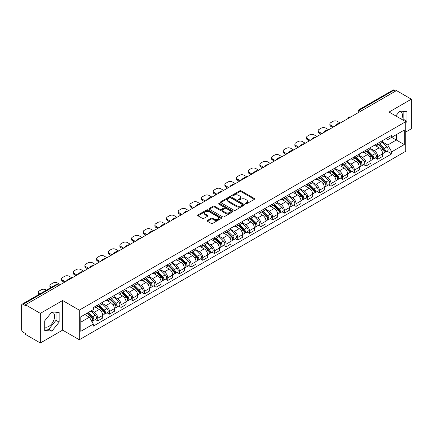 <?xml version="1.0" encoding="UTF-8"?>
<svg xmlns="http://www.w3.org/2000/svg" width="433" height="433" viewBox="0 0 433 433"><rect width="100%" height="100%" fill="white"/><g stroke="black" fill="none" stroke-linecap="round" stroke-linejoin="round"><path stroke-width="0.65" d="M245.533 203.829A0.725 0.417 0 0 0 246.561 203.829L254.355 199.326A1.039 0.601 0 0 0 254.664 198.904A1.039 0.601 0 0 0 254.355 198.482L241.149 190.856A1.039 0.601 0 0 0 239.676 190.856L231.882 195.353A0.725 0.417 0 0 0 231.666 195.651A0.725 0.417 0 0 0 231.882 195.949A0.725 0.417 0 0 0 232.911 195.949L233.917 195.364A3.323 1.916 0 0 1 238.615 195.364L239.714 196.003A3.323 1.916 0 0 1 240.688 197.356A3.323 1.916 0 0 1 239.714 198.715L238.707 199.294A0.725 0.417 0 0 0 238.491 199.591A0.725 0.417 0 0 0 238.707 199.889A0.725 0.417 0 0 0 239.736 199.889L240.743 199.304A3.323 1.916 0 0 1 245.441 199.304L246.539 199.943A3.323 1.916 0 0 1 247.514 201.296A3.323 1.916 0 0 1 246.539 202.655L245.533 203.239A0.725 0.417 0 0 0 245.322 203.532A0.725 0.417 0 0 0 245.533 203.829L245.533 203.239M399.529 111.346A8.249 4.763 -60 0 1 400.741 111.719A8.249 4.763 -60 0 1 401.672 119.319M51.7 312.166A8.249 4.763 -60 0 1 52.913 312.539A8.249 4.763 -60 0 1 54.179 319.148A8.249 4.763 -60 0 1 48.794 326.417A8.249 4.763 -60 0 1 44.718 326.85M207.461 220.429A1.039 0.601 0 0 0 207.158 220.852A1.039 0.601 0 0 0 207.461 221.279L211.169 223.417A1.039 0.601 0 0 0 212.635 223.417L221.295 218.416A1.039 0.601 0 0 0 221.599 217.994A1.039 0.601 0 0 0 221.295 217.572L208.084 209.94A1.039 0.601 0 0 0 206.617 209.94L197.957 214.941A1.039 0.601 0 0 0 197.654 215.363A1.039 0.601 0 0 0 197.957 215.791L202.433 218.373A1.039 0.601 0 0 0 203.9 218.373L207.607 216.235A1.039 0.601 0 0 0 207.91 215.813A1.039 0.601 0 0 0 207.607 215.385L205.388 214.108A2.777 1.602 0 0 1 204.571 212.971A2.777 1.602 0 0 1 206.287 211.493A2.777 1.602 0 0 1 209.312 211.84L218.01 216.857A2.777 1.602 0 0 1 218.822 217.994A2.777 1.602 0 0 1 217.112 219.471A2.777 1.602 0 0 1 214.086 219.125L212.635 218.292A1.039 0.601 0 0 0 211.169 218.292L207.461 220.429L207.461 221.279L211.169 219.152L211.169 218.292M79.299 310.142L62.623 300.513L40.345 313.378L25.466 304.789L396.471 90.589L411.35 99.179L389.067 112.044L405.743 121.668L79.299 310.142L79.299 339.753L405.743 151.285L405.743 121.668M233.993 210.238A1.039 0.601 0 0 0 235.46 210.238L244.12 205.237A1.039 0.601 0 0 0 244.423 204.814A1.039 0.601 0 0 0 244.12 204.392L230.908 196.766A1.039 0.601 0 0 0 229.441 196.766L220.781 201.767A1.039 0.601 0 0 0 220.478 202.189A1.039 0.601 0 0 0 220.781 202.612L233.993 210.238M218.541 203.986A0.725 0.417 0 0 1 219.277 204.089L219.277 203.229L232.705 210.979A1.039 0.601 0 0 1 233.008 211.407A1.039 0.601 0 0 1 232.705 211.829L224.045 216.83A1.039 0.601 0 0 1 222.578 216.83L209.366 209.199L209.366 208.354A1.039 0.601 0 0 0 209.063 208.776A1.039 0.601 0 0 0 209.366 209.199M209.366 208.354L213.074 206.216A1.039 0.601 0 0 1 214.541 206.216L219.899 209.307A1.039 0.601 0 0 0 221.366 209.307L223.829 207.889A1.039 0.601 0 0 0 224.132 207.461A1.039 0.601 0 0 0 223.829 207.039L218.248 203.819A0.725 0.417 0 0 1 218.037 203.521A0.725 0.417 0 0 1 218.486 203.137A0.725 0.417 0 0 1 219.277 203.229M40.345 313.378L40.345 342.99L25.466 334.4L25.466 333.54L23.144 332.198A2.116 1.223 -120 0 1 21.65 329.61L21.65 305.178A2.116 1.223 -120 0 1 22.088 304.21L55.96 284.654A2.116 1.223 60 0 1 57.015 284.757L23.144 304.312A2.116 1.223 -120 0 0 22.088 304.21M405.743 132.027L411.35 128.79L411.35 99.179M40.345 342.99L62.623 330.13L79.299 339.753M25.466 304.789L25.466 305.649L23.144 304.312M361.853 110.577L360.283 109.668A2.116 1.223 60 0 0 359.222 109.565L393.094 90.01A2.116 1.223 60 0 1 394.154 90.113L360.283 109.668A2.116 1.223 120 0 0 358.789 112.261L358.789 112.347M395.724 91.022L394.154 90.113M377.706 143.383A4.866 2.809 60 0 1 376.694 145.564L381.63 142.717A4.866 2.809 -120 0 0 382.637 140.536M370.702 148.622L374.264 150.679A4.866 2.809 60 0 1 377.706 156.638L382.637 153.785A4.866 2.809 -120 0 0 379.2 147.832L375.665 145.791M382.637 153.785L382.637 156.421L377.706 159.268L375.335 157.904M376.694 145.564A4.866 2.809 60 0 1 374.301 145.347M377.706 156.638L377.706 159.268M366.042 150.116A4.866 2.809 60 0 1 365.03 152.302L369.966 149.45A4.866 2.809 -120 0 0 370.973 147.269M363.671 164.637L366.042 166.001L370.973 163.154L370.973 160.519A4.866 2.809 -120 0 0 367.536 154.565L364.001 152.524M365.03 152.302A4.866 2.809 60 0 1 362.637 152.08M359.038 155.355L362.6 157.412A4.866 2.809 60 0 1 366.042 163.371L366.042 166.001M354.373 156.849A4.866 2.809 60 0 1 353.366 159.035L358.302 156.183A4.866 2.809 -120 0 0 359.309 154.002M352.007 171.371L354.378 172.735L359.309 169.888L359.309 167.257A4.866 2.809 -120 0 0 355.872 161.298L352.338 159.257M353.366 159.035A4.866 2.809 60 0 1 350.974 158.814M347.374 162.088L350.936 164.145A4.866 2.809 60 0 1 354.378 170.104L354.378 172.735M342.709 163.587A4.866 2.809 60 0 1 341.702 165.769L346.638 162.922A4.866 2.809 -120 0 0 347.645 160.735M340.343 178.104L342.709 179.473L347.645 176.621L347.645 173.99A4.866 2.809 -120 0 0 344.208 168.031L340.674 165.991M341.702 165.769A4.866 2.809 60 0 1 339.31 165.547M335.71 168.821L339.272 170.878A4.866 2.809 60 0 1 342.709 176.837L342.709 179.473M331.045 170.321A4.866 2.809 60 0 1 330.038 172.502L334.974 169.655A4.866 2.809 -120 0 0 335.981 167.468M328.679 184.837L331.045 186.206L335.981 183.354L335.981 180.723A4.866 2.809 -120 0 0 332.544 174.764L329.01 172.729M330.038 172.502A4.866 2.809 60 0 1 327.646 172.285M324.046 175.56L327.608 177.617A4.866 2.809 60 0 1 331.045 183.57L331.045 186.206M319.381 177.054A4.866 2.809 60 0 1 318.374 179.235L323.31 176.388A4.866 2.809 -120 0 0 324.317 174.207M317.016 191.575L319.381 192.939L324.317 190.092L324.317 187.457A4.866 2.809 -120 0 0 320.88 181.497L317.346 179.462M318.374 179.235A4.866 2.809 60 0 1 315.982 179.018M312.377 182.293L315.944 184.35A4.866 2.809 60 0 1 319.381 190.309L319.381 192.939M307.717 183.787A4.866 2.809 60 0 1 306.71 185.974L311.646 183.121A4.866 2.809 -120 0 0 312.653 180.94M305.352 198.309L307.717 199.673L312.653 196.826L312.653 194.19A4.866 2.809 -120 0 0 309.216 188.236L305.682 186.195M306.71 185.974A4.866 2.809 60 0 1 304.318 185.752M300.713 189.026L304.28 191.083A4.866 2.809 60 0 1 307.717 197.042L307.717 199.673M296.053 190.52A4.866 2.809 60 0 1 295.046 192.707L299.982 189.854A4.866 2.809 -120 0 0 300.989 187.673M293.688 205.042L296.053 206.406L300.989 203.559L300.989 200.928A4.866 2.809 -120 0 0 297.552 194.969L294.018 192.929M295.046 192.707A4.866 2.809 60 0 1 292.654 192.485M289.049 195.759L292.616 197.816A4.866 2.809 60 0 1 296.053 203.775L296.053 206.406M284.389 197.259A4.866 2.809 60 0 1 283.382 199.44L288.318 196.593A4.866 2.809 -120 0 0 289.325 194.406M282.024 211.775L284.389 213.144L289.325 210.292L289.325 207.661A4.866 2.809 -120 0 0 285.888 201.702L282.354 199.662M283.382 199.44A4.866 2.809 60 0 1 280.99 199.218M277.385 202.492L280.952 204.549A4.866 2.809 60 0 1 284.389 210.508L284.389 213.144M272.725 203.992A4.866 2.809 60 0 1 271.718 206.173L276.655 203.326A4.866 2.809 -120 0 0 277.661 201.139M270.36 218.508L272.725 219.877L277.661 217.025L277.661 214.395A4.866 2.809 -120 0 0 274.224 208.435L270.69 206.395M271.718 206.173A4.866 2.809 60 0 1 269.326 205.956M265.721 209.226L269.288 211.288A4.866 2.809 60 0 1 272.725 217.242L272.725 219.877M261.061 210.725A4.866 2.809 60 0 1 260.054 212.906L264.991 210.059A4.866 2.809 -120 0 0 265.997 207.878M258.696 225.247L261.061 226.611L265.997 223.764L265.997 221.128A4.866 2.809 -120 0 0 262.56 215.169L259.026 213.133M260.054 212.906A4.866 2.809 60 0 1 257.662 212.69M254.057 215.964L257.624 218.021A4.866 2.809 60 0 1 261.061 223.975L261.061 226.611M249.397 217.458A4.866 2.809 60 0 1 248.39 219.645L253.327 216.792A4.866 2.809 -120 0 0 254.333 214.611M247.032 231.98L249.397 233.344L254.333 230.497L254.333 227.861A4.866 2.809 -120 0 0 250.896 221.907L247.362 219.867M248.39 219.645A4.866 2.809 60 0 1 245.998 219.423M242.393 222.697L245.96 224.754A4.866 2.809 60 0 1 249.397 230.713L249.397 233.344M237.733 224.191A4.866 2.809 60 0 1 236.727 226.378L241.663 223.525A4.866 2.809 -120 0 0 242.669 221.344M235.368 238.713L237.733 240.077L242.669 237.23L242.669 234.594A4.866 2.809 -120 0 0 239.233 228.64L235.698 226.6M236.727 226.378A4.866 2.809 60 0 1 234.334 226.156M230.729 229.43L234.296 231.487A4.866 2.809 60 0 1 237.733 237.446L237.733 240.077M226.069 230.93A4.866 2.809 60 0 1 225.063 233.111L229.999 230.264A4.866 2.809 -120 0 0 231.006 228.077M223.704 245.446L226.069 246.815L231.006 243.963L231.006 241.333A4.866 2.809 -120 0 0 227.569 235.373L224.034 233.333M225.063 233.111A4.866 2.809 60 0 1 222.67 232.889M219.066 236.164L222.632 238.22A4.866 2.809 60 0 1 226.069 244.18L226.069 246.815M214.405 237.663A4.866 2.809 60 0 1 213.399 239.844L218.335 236.997A4.866 2.809 -120 0 0 219.342 234.81M212.04 252.179L214.405 253.549L219.342 250.696L219.342 248.066A4.866 2.809 -120 0 0 215.899 242.107L212.37 240.066M213.399 239.844A4.866 2.809 60 0 1 211.006 239.628M207.402 242.897L210.968 244.959A4.866 2.809 60 0 1 214.405 250.913L214.405 253.549M202.741 244.396A4.866 2.809 60 0 1 201.735 246.577L206.671 243.73A4.866 2.809 -120 0 0 207.678 241.549M200.376 258.918L202.741 260.282L207.678 257.435L207.678 254.799A4.866 2.809 -120 0 0 204.235 248.84L200.706 246.805M201.735 246.577A4.866 2.809 60 0 1 199.342 246.361M195.738 249.635L199.304 251.692A4.866 2.809 60 0 1 202.741 257.646L202.741 260.282M191.077 251.129A4.866 2.809 60 0 1 190.071 253.316L195.007 250.463A4.866 2.809 -120 0 0 196.014 248.282M188.712 265.651L191.077 267.015L196.014 264.168L196.014 261.532A4.866 2.809 -120 0 0 192.571 255.578L189.042 253.538M190.071 253.316A4.866 2.809 60 0 1 187.678 253.094M184.074 256.368L187.641 258.425A4.866 2.809 60 0 1 191.077 264.384L191.077 267.015M179.414 257.862A4.866 2.809 60 0 1 178.407 260.049L183.343 257.197A4.866 2.809 -120 0 0 184.35 255.015M177.048 272.384L179.414 273.748L184.35 270.901L184.35 268.265A4.866 2.809 -120 0 0 180.907 262.311L177.378 260.271M178.407 260.049A4.866 2.809 60 0 1 176.014 259.827M172.41 263.102L175.977 265.158A4.866 2.809 60 0 1 179.414 271.118L179.414 273.748M167.75 264.601A4.866 2.809 60 0 1 166.743 266.782L171.679 263.935A4.866 2.809 -120 0 0 172.686 261.749M165.384 279.117L167.75 280.487L172.686 277.634L172.686 275.004A4.866 2.809 -120 0 0 169.243 269.045L165.715 267.004M166.743 266.782A4.866 2.809 60 0 1 164.351 266.56M160.746 269.835L164.313 271.892A4.866 2.809 60 0 1 167.75 277.851L167.75 280.487M156.086 271.334A4.866 2.809 60 0 1 155.079 273.515L160.015 270.668A4.866 2.809 -120 0 0 161.022 268.482M153.72 285.85L156.086 287.22L161.022 284.367L161.022 281.737A4.866 2.809 -120 0 0 157.58 275.778L154.051 273.737M155.079 273.515A4.866 2.809 60 0 1 152.687 273.299M149.082 276.568L152.649 278.63A4.866 2.809 60 0 1 156.086 284.584L156.086 287.22M144.422 278.067A4.866 2.809 60 0 1 143.415 280.248L148.351 277.401A4.866 2.809 -120 0 0 149.358 275.22M142.056 292.589L144.422 293.953L149.358 291.106L149.358 288.47A4.866 2.809 -120 0 0 145.916 282.511L142.387 280.476M143.415 280.248A4.866 2.809 60 0 1 141.023 280.032M137.418 283.306L140.985 285.363A4.866 2.809 60 0 1 144.422 291.317L144.422 293.953M132.758 284.8A4.866 2.809 60 0 1 131.751 286.982L136.687 284.135A4.866 2.809 -120 0 0 137.694 281.953M130.393 299.322L132.758 300.686L137.694 297.839L137.694 295.203A4.866 2.809 -120 0 0 134.252 289.249L130.723 287.209M131.751 286.982A4.866 2.809 60 0 1 129.353 286.765M125.754 290.04L129.321 292.096A4.866 2.809 60 0 1 132.758 298.056L132.758 300.686M121.094 291.533A4.866 2.809 60 0 1 120.087 293.72L125.023 290.868A4.866 2.809 -120 0 0 126.03 288.687M118.729 306.055L121.094 307.419L126.03 304.572L126.03 301.936A4.866 2.809 -120 0 0 122.588 295.983L119.059 293.942M120.087 293.72A4.866 2.809 60 0 1 117.689 293.498M114.09 296.773L117.657 298.83A4.866 2.809 60 0 1 121.094 304.789L121.094 307.419M109.43 298.267A4.866 2.809 60 0 1 108.423 300.453L113.359 297.601A4.866 2.809 -120 0 0 114.366 295.42M107.065 312.788L109.43 314.158L114.366 311.305L114.366 308.675A4.866 2.809 -120 0 0 110.924 302.716L107.395 300.675M108.423 300.453A4.866 2.809 60 0 1 106.025 300.231M102.426 303.506L105.993 305.563A4.866 2.809 60 0 1 109.43 311.522L109.43 314.158M97.766 305.005A4.866 2.809 60 0 1 96.759 307.186L101.695 304.339A4.866 2.809 -120 0 0 102.702 302.153M95.401 319.522L97.766 320.891L102.702 318.038L102.702 315.408A4.866 2.809 -120 0 0 99.26 309.449L95.731 307.408M96.759 307.186A4.866 2.809 60 0 1 94.362 306.97M91.487 310.656L94.324 312.301A4.866 2.809 60 0 1 97.766 318.255L97.766 320.891M385.965 138.614L387.724 139.626L404.249 130.089L396.319 134.663L396.319 140.016L387.724 144.979L382.366 141.889M80.792 322.184L89.393 317.221L93.355 324.084L80.792 331.337L80.792 316.832L93.355 309.579L93.355 307.549L391.686 135.312L391.686 137.337L404.249 144.59L391.686 151.842L387.724 144.979M404.249 130.089L404.249 144.59M93.355 324.084L93.355 326.114L391.686 153.872L391.686 151.842M405.743 122.858L406.977 121.321L406.977 111.703L399.762 111.054L395.832 115.947M62.623 300.513L62.623 330.13M44.718 330.471L51.933 331.115L59.148 322.136L59.148 312.518L51.933 311.874L44.718 320.848L44.718 330.471M89.393 317.221L84.754 314.542M386.999 151.171L391.686 153.872M403.253 120.233L403.837 119.508L403.837 111.422M403.837 119.508L406.977 121.321M44.718 328.939L48.794 329.302L56.009 320.323L56.009 312.236M48.794 329.302L51.933 331.115M56.009 320.323L59.148 322.136M245.82 203.932L246.539 203.515A3.323 1.916 0 0 0 247.514 202.162L247.514 201.296M240.688 197.356L240.688 198.222A3.323 1.916 0 0 1 239.714 199.575L238.994 199.992M254.344 199.337L241.149 191.716A1.039 0.601 0 0 0 239.676 191.716L232.169 196.052M244.104 205.247L230.908 197.627A1.039 0.601 0 0 0 229.441 197.627L220.792 202.622M242.285 205.112A0.725 0.417 0 0 0 242.496 204.814A0.725 0.417 0 0 0 242.285 204.517L230.686 197.821A0.725 0.417 0 0 0 229.663 197.821L228.597 198.438A3.323 1.916 0 0 0 227.623 199.792A3.323 1.916 0 0 0 228.597 201.15L236.521 205.724A3.323 1.916 0 0 0 241.219 205.724L242.285 205.112L242.285 205.973A0.725 0.417 0 0 0 242.496 205.68L242.496 204.814M227.623 199.792L227.623 200.658A3.323 1.916 0 0 0 228.597 202.016L228.597 201.15M242.285 205.973L241.219 206.59A3.323 1.916 0 0 1 236.521 206.59L228.597 202.016M209.383 209.209L213.074 207.077L213.074 206.216M224.132 207.461L224.132 208.327A1.039 0.601 0 0 1 223.829 208.749L221.366 210.173A1.039 0.601 0 0 1 219.899 210.173L214.541 207.077A1.039 0.601 0 0 0 213.074 207.077M219.277 204.089L232.694 211.834M225.458 212.516A2.777 1.602 0 0 0 228.483 212.863A2.777 1.602 0 0 0 230.199 211.385A2.777 1.602 0 0 0 229.387 210.249L226.324 208.479A1.039 0.601 0 0 0 224.851 208.479L222.394 209.902A1.039 0.601 0 0 0 222.091 210.324A1.039 0.601 0 0 0 222.394 210.747L225.458 212.516L225.458 213.382A2.777 1.602 0 0 0 228.483 213.729A2.777 1.602 0 0 0 230.199 212.246L230.199 211.385M222.091 210.324L222.091 211.185A1.039 0.601 0 0 0 222.394 211.613L222.394 210.747M225.458 213.382L222.394 211.613M218.822 217.994L218.822 218.854A2.777 1.602 0 0 1 217.112 220.337A2.777 1.602 0 0 1 214.086 219.991L212.635 219.152A1.039 0.601 0 0 0 211.169 219.152M204.571 212.971L204.571 213.837A2.777 1.602 0 0 0 205.388 214.968L205.388 214.108M207.607 215.385L207.607 216.235L205.388 214.968M221.295 217.572L221.295 218.416L208.084 210.806A1.039 0.601 0 0 0 206.617 210.806L197.968 215.796L197.957 214.941M378.334 144.622L382.929 149.158A2.641 1.526 60 0 1 383.622 153.12L382.637 153.688M335.196 125.965L334.942 125.819A6.609 3.816 -0 0 1 336.847 124.347M379.248 145.526L381.197 146.652M340.278 123.032L337.442 121.386A3.172 1.829 -0 0 0 332.955 121.386L330.785 122.642A3.172 1.829 -0 0 0 329.854 123.935A3.172 1.829 -0 0 0 330.785 125.229L333.627 126.869M378.843 144.33L383.871 149.293A1.267 0.731 60 0 1 384.206 151.193A1.267 0.731 60 0 1 384.093 151.241M379.6 143.886L384.195 148.422A2.641 1.526 60 0 1 384.894 152.384A2.641 1.526 60 0 1 384.098 152.47M382.171 142.213L386.891 146.868A2.641 1.526 60 0 1 387.589 150.83L384.894 152.384M332.652 127.432L330.785 126.355A3.172 1.829 180 0 1 329.854 125.056L329.854 123.935M366.67 151.355L371.26 155.891A2.641 1.526 60 0 1 371.958 159.853L370.973 160.421M323.532 132.698L323.278 132.552A6.609 3.816 -0 0 1 325.183 131.085M367.585 152.259L369.533 153.385M328.615 129.765L325.778 128.125A3.172 1.829 -0 0 0 321.291 128.125L319.121 129.375A3.172 1.829 -0 0 0 318.19 130.669A3.172 1.829 -0 0 0 319.121 131.968L321.963 133.608M367.179 151.063L372.207 156.026A1.267 0.731 60 0 1 372.542 157.926A1.267 0.731 60 0 1 372.429 157.975M367.936 150.624L372.532 155.155A2.641 1.526 60 0 1 373.23 159.117A2.641 1.526 60 0 1 372.434 159.203M370.507 148.952L375.227 153.601A2.641 1.526 60 0 1 375.92 157.563L373.23 159.117M320.988 134.165L319.121 133.088A3.172 1.829 180 0 1 318.19 131.794L318.19 130.669M355 158.088L359.596 162.624A2.641 1.526 60 0 1 360.294 166.586L359.309 167.154M311.868 139.431L311.614 139.285A6.609 3.816 -0 0 1 313.519 137.818M355.921 158.992L357.869 160.118M316.951 136.498L314.114 134.858A3.172 1.829 -0 0 0 309.627 134.858L307.457 136.108A3.172 1.829 -0 0 0 306.526 137.402A3.172 1.829 -0 0 0 307.457 138.701L310.299 140.341M355.515 157.796L360.543 162.759A1.267 0.731 60 0 1 360.878 164.664A1.267 0.731 60 0 1 360.765 164.708M356.272 157.358L360.868 161.888A2.641 1.526 60 0 1 361.566 165.855A2.641 1.526 60 0 1 360.77 165.936M358.843 155.685L363.563 160.334A2.641 1.526 60 0 1 364.256 164.296L361.566 165.855M309.324 140.898L307.457 139.821A3.172 1.829 180 0 1 306.526 138.528L306.526 137.402M343.337 164.827L347.932 169.357A2.641 1.526 60 0 1 348.63 173.319L347.645 173.893M300.204 146.165L299.95 146.018A6.609 3.816 -0 0 1 301.855 144.552M344.257 165.731L346.205 166.851M305.287 143.231L302.45 141.591A3.172 1.829 -0 0 0 297.964 141.591L295.793 142.841A3.172 1.829 -0 0 0 294.862 144.14A3.172 1.829 -0 0 0 295.793 145.434L298.635 147.074M343.851 164.529L348.879 169.492A1.267 0.731 60 0 1 349.215 171.398A1.267 0.731 60 0 1 349.101 171.441M344.608 164.091L349.204 168.626A2.641 1.526 60 0 1 349.902 172.588A2.641 1.526 60 0 1 349.106 172.675M347.179 162.418L351.899 167.068A2.641 1.526 60 0 1 352.592 171.035L349.902 172.588M297.66 147.637L295.793 146.554A3.172 1.829 180 0 1 294.862 145.261L294.862 144.14M331.673 171.56L336.268 176.09A2.641 1.526 60 0 1 336.966 180.058L335.981 180.626M288.54 152.903L288.286 152.752A6.609 3.816 -0 0 1 290.186 151.285M332.593 172.464L334.541 173.59M293.623 149.964L290.781 148.324A3.172 1.829 -0 0 0 286.3 148.324L284.129 149.58A3.172 1.829 -0 0 0 283.198 150.873A3.172 1.829 -0 0 0 284.129 152.167L286.971 153.807M332.187 171.262L337.215 176.231A1.267 0.731 60 0 1 337.551 178.131A1.267 0.731 60 0 1 337.437 178.179M332.945 170.824L337.54 175.36A2.641 1.526 60 0 1 338.238 179.322A2.641 1.526 60 0 1 337.442 179.408M335.515 169.151L340.235 173.806A2.641 1.526 60 0 1 340.928 177.768L338.238 179.322M285.996 154.37L284.129 153.287A3.172 1.829 180 0 1 283.198 151.994L283.198 150.873M320.009 178.293L324.604 182.829A2.641 1.526 60 0 1 325.302 186.791L324.317 187.359M276.876 159.636L276.622 159.49A6.609 3.816 -0 0 1 278.522 158.018M320.929 179.197L322.877 180.323M281.959 156.697L279.117 155.057A3.172 1.829 -0 0 0 274.636 155.057L272.465 156.313A3.172 1.829 -0 0 0 271.534 157.607A3.172 1.829 -0 0 0 272.465 158.9L275.307 160.54M320.523 178.001L325.551 182.964A1.267 0.731 60 0 1 325.887 184.864A1.267 0.731 60 0 1 325.773 184.913M321.281 177.557L325.876 182.093A2.641 1.526 60 0 1 326.574 186.055A2.641 1.526 60 0 1 325.778 186.141M323.852 175.885L328.571 180.539A2.641 1.526 60 0 1 329.264 184.501L326.574 186.055M274.333 161.103L272.465 160.026A3.172 1.829 180 0 1 271.534 158.727L271.534 157.607M308.345 185.026L312.94 189.562A2.641 1.526 60 0 1 313.638 193.524L312.653 194.092M265.212 166.369L264.958 166.223A6.609 3.816 -0 0 1 266.858 164.756M309.265 185.93L311.213 187.056M270.295 163.436L267.453 161.796A3.172 1.829 -0 0 0 262.972 161.796L260.801 163.046A3.172 1.829 -0 0 0 259.87 164.34A3.172 1.829 -0 0 0 260.801 165.633L263.643 167.279M308.859 184.734L313.887 189.697A1.267 0.731 60 0 1 314.223 191.597A1.267 0.731 60 0 1 314.109 191.646M309.617 184.296L314.212 188.826A2.641 1.526 60 0 1 314.91 192.788A2.641 1.526 60 0 1 314.114 192.874M312.188 182.623L316.907 187.273A2.641 1.526 60 0 1 317.6 191.234L314.91 192.788M262.669 167.836L260.801 166.759A3.172 1.829 180 0 1 259.87 165.466L259.87 164.34M296.681 191.759L301.276 196.295A2.641 1.526 60 0 1 301.974 200.257L300.989 200.825M253.549 173.103L253.294 172.956A6.609 3.816 -0 0 1 255.194 171.49M297.601 192.663L299.549 193.789M258.631 170.169L255.789 168.529A3.172 1.829 -0 0 0 251.308 168.529L249.137 169.779A3.172 1.829 -0 0 0 248.206 171.073A3.172 1.829 -0 0 0 249.137 172.372L251.979 174.012M297.195 191.467L302.223 196.43A1.267 0.731 60 0 1 302.559 198.336A1.267 0.731 60 0 1 302.445 198.379M297.953 191.029L302.548 195.559A2.641 1.526 60 0 1 303.246 199.526A2.641 1.526 60 0 1 302.45 199.608M300.524 189.356L305.238 194.006A2.641 1.526 60 0 1 305.936 197.968L303.246 199.526M251.005 174.569L249.137 173.492A3.172 1.829 180 0 1 248.206 172.199L248.206 171.073M285.017 198.498L289.612 203.028A2.641 1.526 60 0 1 290.31 206.99L289.325 207.564M241.885 179.836L241.63 179.69A6.609 3.816 -0 0 1 243.53 178.223M285.937 199.402L287.885 200.522M246.967 176.902L244.125 175.262A3.172 1.829 -0 0 0 239.644 175.262L237.473 176.512A3.172 1.829 -0 0 0 236.542 177.811A3.172 1.829 -0 0 0 237.473 179.105L240.315 180.745M285.531 198.2L290.559 203.164A1.267 0.731 60 0 1 290.895 205.069A1.267 0.731 60 0 1 290.781 205.112M286.289 197.762L290.884 202.298A2.641 1.526 60 0 1 291.582 206.26A2.641 1.526 60 0 1 290.781 206.341M288.86 196.089L293.574 200.739A2.641 1.526 60 0 1 294.272 204.706L291.582 206.26M239.341 181.308L237.473 180.225A3.172 1.829 180 0 1 236.542 178.932L236.542 177.811M273.353 205.231L277.948 209.761A2.641 1.526 60 0 1 278.646 213.729L277.661 214.297M230.221 186.574L229.966 186.423A6.609 3.816 -0 0 1 231.866 184.956M274.273 206.135L276.222 207.261M235.303 183.635L232.461 181.995A3.172 1.829 -0 0 0 227.975 181.995L225.809 183.251A3.172 1.829 -0 0 0 224.879 184.545A3.172 1.829 -0 0 0 225.809 185.838L228.651 187.478M273.862 204.933L278.895 209.902A1.267 0.731 60 0 1 279.231 211.802A1.267 0.731 60 0 1 279.117 211.851M274.625 204.495L279.22 209.031A2.641 1.526 60 0 1 279.918 212.993A2.641 1.526 60 0 1 279.117 213.079M277.196 202.823L281.91 207.477A2.641 1.526 60 0 1 282.608 211.439L279.918 212.993M227.677 188.041L225.809 186.959A3.172 1.829 180 0 1 224.879 185.665L224.879 184.545M261.689 211.964L266.284 216.495A2.641 1.526 60 0 1 266.982 220.462L265.997 221.03M218.557 193.307L218.302 193.161A6.609 3.816 -0 0 1 220.202 191.689M262.609 212.868L264.552 213.994M223.639 190.368L220.798 188.728A3.172 1.829 -0 0 0 216.311 188.728L214.146 189.984A3.172 1.829 -0 0 0 213.215 191.278A3.172 1.829 -0 0 0 214.146 192.571L216.987 194.211M262.198 211.672L267.231 216.635A1.267 0.731 60 0 1 267.567 218.535A1.267 0.731 60 0 1 267.453 218.584M262.961 211.228L267.556 215.764A2.641 1.526 60 0 1 268.254 219.726A2.641 1.526 60 0 1 267.453 219.812M265.532 209.556L270.246 214.211A2.641 1.526 60 0 1 270.944 218.172L268.254 219.726M216.013 194.774L214.146 193.697A3.172 1.829 180 0 1 213.215 192.398L213.215 191.278M250.025 218.697L254.62 223.233A2.641 1.526 60 0 1 255.318 227.195L254.333 227.763M206.893 200.041L206.638 199.894A6.609 3.816 -0 0 1 208.538 198.428M250.945 219.601L252.888 220.727M211.975 197.107L209.134 195.467A3.172 1.829 -0 0 0 204.647 195.467L202.482 196.717A3.172 1.829 -0 0 0 201.551 198.011A3.172 1.829 -0 0 0 202.482 199.304L205.323 200.944M250.534 218.405L255.567 223.368A1.267 0.731 60 0 1 255.903 225.268A1.267 0.731 60 0 1 255.789 225.317M251.297 217.967L255.892 222.497A2.641 1.526 60 0 1 256.59 226.459A2.641 1.526 60 0 1 255.789 226.546M253.868 216.294L258.582 220.944A2.641 1.526 60 0 1 259.28 224.906L256.59 226.459M204.349 201.507L202.482 200.43A3.172 1.829 180 0 1 201.551 199.137L201.551 198.011M238.361 225.431L242.956 229.966A2.641 1.526 60 0 1 243.655 233.928L242.669 234.497M195.229 206.774L194.974 206.628A6.609 3.816 -0 0 1 196.874 205.161M239.281 226.335L241.224 227.46M200.311 203.84L197.47 202.2A3.172 1.829 -0 0 0 192.983 202.2L190.818 203.45A3.172 1.829 -0 0 0 189.887 204.744A3.172 1.829 -0 0 0 190.818 206.043L193.659 207.683M238.87 225.138L243.903 230.102A1.267 0.731 60 0 1 244.239 232.007A1.267 0.731 60 0 1 244.125 232.05M239.633 224.7L244.228 229.23A2.641 1.526 60 0 1 244.926 233.198A2.641 1.526 60 0 1 244.125 233.279M242.204 223.027L246.918 227.677A2.641 1.526 60 0 1 247.616 231.639L244.926 233.198M192.685 208.241L190.818 207.163A3.172 1.829 180 0 1 189.887 205.87L189.887 204.744M226.697 232.169L231.292 236.699A2.641 1.526 60 0 1 231.991 240.661L231.006 241.235M183.565 213.507L183.311 213.361A6.609 3.816 -0 0 1 185.21 211.894M227.617 233.073L229.56 234.193M188.647 210.573L185.806 208.933A3.172 1.829 -0 0 0 181.319 208.933L179.154 210.184A3.172 1.829 -0 0 0 178.223 211.483A3.172 1.829 -0 0 0 179.154 212.776L181.995 214.416M227.206 231.871L232.24 236.835A1.267 0.731 60 0 1 232.575 238.74A1.267 0.731 60 0 1 232.456 238.783M227.969 231.433L232.564 235.963A2.641 1.526 60 0 1 233.263 239.931A2.641 1.526 60 0 1 232.461 240.012M230.54 229.761L235.254 234.41A2.641 1.526 60 0 1 235.953 238.377L233.263 239.931M181.021 214.979L179.154 213.897A3.172 1.829 180 0 1 178.223 212.603L178.223 211.483M215.033 238.902L219.628 243.433A2.641 1.526 60 0 1 220.327 247.4L219.342 247.968M171.901 220.245L171.647 220.094A6.609 3.816 -0 0 1 173.546 218.627M215.948 239.806L217.896 240.932M176.983 217.306L174.142 215.666A3.172 1.829 -0 0 0 169.655 215.666L167.49 216.917A3.172 1.829 -0 0 0 166.559 218.216A3.172 1.829 -0 0 0 167.49 219.509L170.331 221.149M215.542 238.605L220.576 243.573A1.267 0.731 60 0 1 220.911 245.473A1.267 0.731 60 0 1 220.792 245.516M216.305 238.166L220.9 242.702A2.641 1.526 60 0 1 221.599 246.664A2.641 1.526 60 0 1 220.798 246.75M218.876 236.494L223.59 241.149A2.641 1.526 60 0 1 224.289 245.11L221.599 246.664M169.357 221.712L167.49 220.63A3.172 1.829 180 0 1 166.559 219.336L166.559 218.216M203.369 245.635L207.964 250.166A2.641 1.526 60 0 1 208.663 254.133L207.678 254.701M160.237 226.979L159.983 226.832A6.609 3.816 -0 0 1 161.882 225.36M204.284 246.539L206.232 247.665M165.319 224.04L162.478 222.4A3.172 1.829 -0 0 0 157.991 222.4L155.826 223.655A3.172 1.829 -0 0 0 154.895 224.949A3.172 1.829 -0 0 0 155.826 226.243L158.667 227.882M203.878 245.343L208.912 250.306A1.267 0.731 60 0 1 209.247 252.206A1.267 0.731 60 0 1 209.128 252.255M204.641 244.899L209.236 249.435A2.641 1.526 60 0 1 209.935 253.397A2.641 1.526 60 0 1 209.134 253.484M207.212 243.227L211.926 247.882A2.641 1.526 60 0 1 212.625 251.844L209.935 253.397M157.693 228.445L155.826 227.368A3.172 1.829 180 0 1 154.895 226.069L154.895 224.949M191.705 252.369L196.301 256.904A2.641 1.526 60 0 1 196.999 260.866L196.014 261.435M148.573 233.712L148.319 233.566A6.609 3.816 -0 0 1 150.219 232.099M192.62 253.273L194.569 254.398M153.655 230.778L150.814 229.138A3.172 1.829 -0 0 0 146.327 229.138L144.162 230.388A3.172 1.829 -0 0 0 143.231 231.682A3.172 1.829 -0 0 0 144.162 232.976L147.004 234.616M192.214 252.076L197.248 257.04A1.267 0.731 60 0 1 197.583 258.939A1.267 0.731 60 0 1 197.464 258.988M192.977 251.638L197.572 256.168A2.641 1.526 60 0 1 198.271 260.13A2.641 1.526 60 0 1 197.47 260.217M195.548 249.96L200.263 254.615A2.641 1.526 60 0 1 200.961 258.577L198.271 260.13M146.029 235.179L144.162 234.101A3.172 1.829 180 0 1 143.231 232.808L143.231 231.682M180.041 259.102L184.637 263.637A2.641 1.526 60 0 1 185.335 267.599L184.35 268.168M136.909 240.445L136.655 240.299A6.609 3.816 -0 0 1 138.555 238.832M180.956 260.006L182.905 261.131M141.992 237.511L139.15 235.871A3.172 1.829 -0 0 0 134.663 235.871L132.498 237.122A3.172 1.829 -0 0 0 131.567 238.415A3.172 1.829 -0 0 0 132.498 239.714L135.34 241.354M180.55 258.81L185.584 263.773A1.267 0.731 60 0 1 185.919 265.678A1.267 0.731 60 0 1 185.8 265.721M181.313 258.371L185.909 262.901A2.641 1.526 60 0 1 186.607 266.869A2.641 1.526 60 0 1 185.806 266.95M183.884 256.699L188.599 261.348A2.641 1.526 60 0 1 189.297 265.31L186.607 266.869M134.365 241.912L132.498 240.835A3.172 1.829 180 0 1 131.567 239.541L131.567 238.415M168.377 265.84L172.973 270.371A2.641 1.526 60 0 1 173.671 274.333L172.686 274.906M125.245 247.178L124.991 247.032A6.609 3.816 -0 0 1 126.891 245.565M169.292 266.744L171.241 267.865M130.328 244.244L127.486 242.604A3.172 1.829 -0 0 0 122.999 242.604L120.834 243.855A3.172 1.829 -0 0 0 119.903 245.154A3.172 1.829 -0 0 0 120.834 246.447L123.676 248.087M168.886 265.543L173.92 270.506A1.267 0.731 60 0 1 174.255 272.411A1.267 0.731 60 0 1 174.136 272.454M169.649 265.104L174.245 269.635A2.641 1.526 60 0 1 174.943 273.602A2.641 1.526 60 0 1 174.142 273.683M172.22 263.432L176.935 268.081A2.641 1.526 60 0 1 177.633 272.048L174.943 273.602M122.701 248.65L120.834 247.568A3.172 1.829 180 0 1 119.903 246.274L119.903 245.154M156.714 272.574L161.309 277.104A2.641 1.526 60 0 1 162.007 281.066L161.022 281.639M113.581 253.917L113.322 253.765A6.609 3.816 -0 0 1 115.227 252.298M157.628 273.477L159.577 274.603M118.664 250.978L115.822 249.338A3.172 1.829 -0 0 0 111.335 249.338L109.17 250.588A3.172 1.829 -0 0 0 108.239 251.887A3.172 1.829 -0 0 0 109.17 253.181L112.006 254.821M157.222 272.276L162.256 277.239A1.267 0.731 60 0 1 162.591 279.144A1.267 0.731 60 0 1 162.472 279.188M157.985 271.837L162.581 276.373A2.641 1.526 60 0 1 163.279 280.335A2.641 1.526 60 0 1 162.478 280.422M160.556 270.165L165.271 274.82A2.641 1.526 60 0 1 165.969 278.782L163.279 280.335M111.037 255.383L109.17 254.301A3.172 1.829 180 0 1 108.239 253.007L108.239 251.887M145.05 279.307L149.645 283.837A2.641 1.526 60 0 1 150.343 287.804L149.358 288.373M101.917 260.65L101.658 260.504A6.609 3.816 -0 0 1 103.563 259.031M145.964 280.211L147.913 281.336M107 257.711L104.158 256.071A3.172 1.829 -0 0 0 99.671 256.071L97.506 257.326A3.172 1.829 -0 0 0 96.575 258.62A3.172 1.829 -0 0 0 97.506 259.914L100.342 261.554M145.558 279.014L150.592 283.978A1.267 0.731 60 0 1 150.928 285.877A1.267 0.731 60 0 1 150.808 285.926M146.322 278.571L150.917 283.106A2.641 1.526 60 0 1 151.615 287.068A2.641 1.526 60 0 1 150.814 287.155M148.892 276.898L153.607 281.553A2.641 1.526 60 0 1 154.305 285.515L151.615 287.068M99.373 262.117L97.506 261.039A3.172 1.829 180 0 1 96.575 259.74L96.575 258.62M133.386 286.04L137.981 290.575A2.641 1.526 60 0 1 138.679 294.537L137.694 295.106M90.253 267.383L89.994 267.237A6.609 3.816 -0 0 1 91.899 265.77M134.3 286.944L136.249 288.069M95.336 264.449L92.494 262.809A3.172 1.829 -0 0 0 88.007 262.809L85.842 264.06A3.172 1.829 -0 0 0 84.911 265.353A3.172 1.829 -0 0 0 85.842 266.647L88.678 268.287M133.894 285.748L138.928 290.711A1.267 0.731 60 0 1 139.264 292.611A1.267 0.731 60 0 1 139.145 292.659M134.658 285.304L139.253 289.839A2.641 1.526 60 0 1 139.951 293.801A2.641 1.526 60 0 1 139.15 293.888M137.229 283.631L141.943 288.286A2.641 1.526 60 0 1 142.641 292.248L139.951 293.801M87.71 268.85L85.842 267.773A3.172 1.829 180 0 1 84.911 266.474L84.911 265.353M121.722 292.773L126.317 297.309A2.641 1.526 60 0 1 127.015 301.271L126.03 301.839M78.59 274.116L78.33 273.97A6.609 3.816 -0 0 1 80.235 272.503M122.636 293.677L124.585 294.803M83.672 271.182L80.83 269.543A3.172 1.829 -0 0 0 76.343 269.543L74.178 270.793A3.172 1.829 -0 0 0 73.247 272.086A3.172 1.829 -0 0 0 74.178 273.385L77.014 275.025M122.23 292.481L127.264 297.444A1.267 0.731 60 0 1 127.6 299.349A1.267 0.731 60 0 1 127.481 299.392M122.994 292.042L127.589 296.573A2.641 1.526 60 0 1 128.287 300.534A2.641 1.526 60 0 1 127.486 300.621M125.565 290.37L130.279 295.019A2.641 1.526 60 0 1 130.977 298.981L128.287 300.534M76.046 275.583L74.178 274.506A3.172 1.829 180 0 1 73.247 273.212L73.247 272.086M110.058 299.506L114.653 304.042A2.641 1.526 60 0 1 115.351 308.004L114.366 308.572M66.92 280.849L66.666 280.703A6.609 3.816 -0 0 1 68.571 279.236M110.972 300.415L112.921 301.536M72.008 277.916L69.166 276.276A3.172 1.829 -0 0 0 64.679 276.276L62.514 277.526A3.172 1.829 -0 0 0 61.583 278.82A3.172 1.829 -0 0 0 62.514 280.119L65.351 281.759M110.567 299.214L115.6 304.177A1.267 0.731 60 0 1 115.936 306.082A1.267 0.731 60 0 1 115.817 306.126M111.33 298.775L115.925 303.306A2.641 1.526 60 0 1 116.623 307.273A2.641 1.526 60 0 1 115.822 307.354M113.901 297.103L118.615 301.752A2.641 1.526 60 0 1 119.313 305.72L116.623 307.273M64.382 282.316L62.514 281.239A3.172 1.829 180 0 1 61.583 279.945L61.583 278.82M98.394 306.245L102.989 310.775A2.641 1.526 60 0 1 103.687 314.737L102.697 315.311M99.309 307.149L101.257 308.269M60.344 284.649L57.502 283.009A3.172 1.829 -0 0 0 53.015 283.009L50.845 284.259A3.172 1.829 -0 0 0 49.919 285.558A3.172 1.829 -0 0 0 50.845 286.852L51.5 287.225M98.903 305.947L103.936 310.91A1.267 0.731 60 0 1 104.272 312.815A1.267 0.731 60 0 1 104.153 312.859M99.666 305.509L104.261 310.044A2.641 1.526 60 0 1 104.959 314.006A2.641 1.526 60 0 1 104.158 314.093M102.237 303.836L106.951 308.485A2.641 1.526 60 0 1 107.649 312.453L104.959 314.006M50.547 287.777A3.172 1.829 180 0 1 49.919 286.678L49.919 285.558M87.001 313.248L91.325 317.508A2.641 1.526 60 0 1 92.023 321.475L91.893 321.551M87.645 313.882L89.593 315.007M46.488 290.121L45.838 289.742A3.172 1.829 -0 0 0 41.352 289.742L39.181 290.998A3.172 1.829 -0 0 0 38.256 292.291A3.172 1.829 -0 0 0 39.181 293.585L39.836 293.964M87.509 312.951L92.272 317.649A1.267 0.731 60 0 1 92.608 319.549A1.267 0.731 60 0 1 92.489 319.597M88.272 312.512L92.597 316.777A2.641 1.526 60 0 1 93.295 320.739A2.641 1.526 60 0 1 92.494 320.826M90.962 310.959L95.287 315.224A2.641 1.526 60 0 1 95.985 319.186L93.295 320.739M38.883 294.51A3.172 1.829 180 0 1 38.256 293.412L38.256 292.291M358.86 112.304L358.789 112.261A2.116 1.223 0 0 1 358.167 111.395L358.167 112.704M109.43 311.522L114.366 308.675M121.094 304.789L126.03 301.936M132.758 298.056L137.694 295.203M144.422 291.317L149.358 288.47M156.086 284.584L161.022 281.737M167.75 277.851L172.686 275.004M179.414 271.118L184.35 268.265M191.077 264.384L196.014 261.532M202.741 257.646L207.678 254.799M214.405 250.913L219.342 248.066M226.069 244.18L231.006 241.333M237.733 237.446L242.669 234.594M249.397 230.713L254.333 227.861M261.061 223.975L265.997 221.128M272.725 217.242L277.661 214.395M284.389 210.508L289.325 207.661M296.053 203.775L300.989 200.928M307.717 197.042L312.653 194.19M319.381 190.309L324.317 187.457M331.045 183.57L335.981 180.723M342.709 176.837L347.645 173.99M354.378 170.104L359.309 167.257M366.042 163.371L370.973 160.519M97.766 318.255L102.702 315.408M94.324 312.301L99.26 309.449M105.993 305.563L110.924 302.716M117.657 298.83L122.588 295.983M129.321 292.096L134.252 289.249M140.985 285.363L145.916 282.511M152.649 278.63L157.58 275.778M164.313 271.892L169.243 269.045M175.977 265.158L180.907 262.311M187.641 258.425L192.571 255.578M199.304 251.692L204.235 248.84M210.968 244.959L215.899 242.107M222.632 238.22L227.569 235.373M234.296 231.487L239.233 228.64M245.96 224.754L250.896 221.907M257.624 218.021L262.56 215.169M269.288 211.288L274.224 208.435M280.952 204.549L285.888 201.702M292.616 197.816L297.552 194.969M304.28 191.083L309.216 188.236M315.944 184.35L320.88 181.497M327.608 177.617L332.544 174.764M339.272 170.878L344.208 168.031M350.936 164.145L355.872 161.298M362.6 157.412L367.536 154.565M374.264 150.679L379.2 147.832M350.578 117.083A2.116 1.223 120 0 0 349.647 117.624M338.915 123.816A2.116 1.223 120 0 0 337.984 124.358M327.251 130.549A2.116 1.223 120 0 0 326.32 131.091M315.587 137.283A2.116 1.223 120 0 0 314.656 137.824M303.923 144.021A2.116 1.223 120 0 0 302.992 144.557M292.259 150.754A2.116 1.223 120 0 0 291.328 151.29M280.595 157.488A2.116 1.223 120 0 0 279.664 158.029M268.931 164.221A2.116 1.223 120 0 0 268 164.762M257.267 170.954A2.116 1.223 120 0 0 256.336 171.495M245.603 177.692A2.116 1.223 120 0 0 244.672 178.228M233.939 184.426A2.116 1.223 120 0 0 233.008 184.961M222.275 191.159A2.116 1.223 120 0 0 221.344 191.7M210.611 197.892A2.116 1.223 120 0 0 209.68 198.433M198.947 204.625A2.116 1.223 120 0 0 198.011 205.166M187.283 211.364A2.116 1.223 120 0 0 186.347 211.899M175.619 218.097A2.116 1.223 120 0 0 174.683 218.633M163.955 224.83A2.116 1.223 120 0 0 163.019 225.371M152.292 231.563A2.116 1.223 120 0 0 151.355 232.104M140.628 238.296A2.116 1.223 120 0 0 139.691 238.837M128.964 245.035A2.116 1.223 120 0 0 128.027 245.571M117.3 251.768A2.116 1.223 120 0 0 116.363 252.304M105.636 258.501A2.116 1.223 120 0 0 104.699 259.042M93.972 265.234A2.116 1.223 120 0 0 93.035 265.775M82.308 271.967A2.116 1.223 120 0 0 81.372 272.509M70.644 278.706A2.116 1.223 120 0 0 69.708 279.242M58.585 285.666L57.015 284.757A2.116 1.223 120 0 1 58.076 284.654A2.116 2.116 0 0 0 55.96 284.654M246.539 203.515L246.539 202.655M238.707 199.889L238.707 199.294M239.714 199.575L239.714 198.715M231.882 195.949L231.882 195.353M239.676 191.716L239.676 190.856M241.149 191.716L241.149 190.856M254.355 199.326L254.355 198.482M220.781 202.612L220.781 201.767M229.441 197.627L229.441 196.766M230.908 197.627L230.908 196.766M244.12 205.237L244.12 204.392M236.521 206.59L236.521 205.724M241.219 206.59L241.219 205.724M214.541 207.077L214.541 206.216M219.899 210.173L219.899 209.307M221.366 210.173L221.366 209.307M223.829 208.749L223.829 207.889M232.705 211.829L232.705 210.979M212.635 219.152L212.635 218.292M214.086 219.991L214.086 219.125M206.617 210.806L206.617 209.94M208.084 210.806L208.084 209.94M382.929 149.158L381.408 150.035M384.472 150.614L383.995 150.89M386.891 146.868L384.195 148.422M330.785 126.355L330.785 125.229M371.26 155.891L369.744 156.768M372.808 157.347L372.331 157.623M375.227 153.601L372.532 155.155M319.121 133.088L319.121 131.968M359.596 162.624L358.08 163.501M361.144 164.08L360.667 164.356M363.563 160.334L360.868 161.888M307.457 139.821L307.457 138.701M347.932 169.357L346.416 170.234M349.48 170.819L349.003 171.089M351.899 167.068L349.204 168.626M295.793 146.554L295.793 145.434M336.268 176.09L334.752 176.967M337.816 177.552L337.339 177.828M340.235 173.806L337.54 175.36M284.129 153.287L284.129 152.167M324.604 182.829L323.088 183.7M326.152 184.285L325.676 184.561M328.571 180.539L325.876 182.093M272.465 160.026L272.465 158.9M312.94 189.562L311.424 190.439M314.488 191.018L314.012 191.294M316.907 187.273L314.212 188.826M260.801 166.759L260.801 165.633M301.276 196.295L299.76 197.172M302.824 197.751L302.348 198.027M305.238 194.006L302.548 195.559M249.137 173.492L249.137 172.372M289.612 203.028L288.097 203.905M291.16 204.49L290.684 204.76M293.574 200.739L290.884 202.298M237.473 180.225L237.473 179.105M277.948 209.761L276.433 210.638M279.496 211.223L279.02 211.499M281.91 207.477L279.22 209.031M225.809 186.959L225.809 185.838M266.284 216.495L264.769 217.371M267.827 217.956L267.35 218.232M270.246 214.211L267.556 215.764M214.146 193.697L214.146 192.571M254.62 223.233L253.105 224.11M256.163 224.689L255.686 224.965M258.582 220.944L255.892 222.497M202.482 200.43L202.482 199.304M242.956 229.966L241.441 230.843M244.499 231.422L244.023 231.698M246.918 227.677L244.228 229.23M190.818 207.163L190.818 206.043M231.292 236.699L229.777 237.576M232.835 238.155L232.359 238.431M235.254 234.41L232.564 235.963M179.154 213.897L179.154 212.776M219.628 243.433L218.113 244.309M221.171 244.894L220.695 245.165M223.59 241.149L220.9 242.702M167.49 220.63L167.49 219.509M207.964 250.166L206.449 251.043M209.507 251.627L209.031 251.903M211.926 247.882L209.236 249.435M155.826 227.368L155.826 226.243M196.301 256.904L194.785 257.781M197.843 258.36L197.367 258.636M200.263 254.615L197.572 256.168M144.162 234.101L144.162 232.976M184.637 263.637L183.121 264.514M186.179 265.093L185.703 265.369M188.599 261.348L185.909 262.901M132.498 240.835L132.498 239.714M172.973 270.371L171.457 271.247M174.515 271.827L174.039 272.103M176.935 268.081L174.245 269.635M120.834 247.568L120.834 246.447M161.309 277.104L159.788 277.981M162.851 278.565L162.375 278.836M165.271 274.82L162.581 276.373M109.17 254.301L109.17 253.181M149.645 283.837L148.124 284.714M151.187 285.298L150.711 285.574M153.607 281.553L150.917 283.106M97.506 261.039L97.506 259.914M137.981 290.575L136.46 291.452M139.523 292.031L139.047 292.307M141.943 288.286L139.253 289.839M85.842 267.773L85.842 266.647M126.317 297.309L124.796 298.185M127.859 298.765L127.383 299.041M130.279 295.019L127.589 296.573M74.178 274.506L74.178 273.385M114.653 304.042L113.132 304.919M116.196 305.498L115.719 305.774M118.615 301.752L115.925 303.306M62.514 281.239L62.514 280.119M102.989 310.775L101.468 311.652M104.532 312.236L104.055 312.507M106.951 308.485L104.261 310.044M50.845 287.604L50.845 286.852M91.325 317.508L89.999 318.277M92.868 318.969L92.391 319.245M95.287 315.224L92.597 316.777M39.181 294.337L39.181 293.585M350.762 116.98A2.116 2.116 0 0 0 348.045 118.545M339.099 123.714A2.116 2.116 0 0 0 336.381 125.278M327.429 130.447A2.116 2.116 0 0 0 324.718 132.016M315.765 137.18A2.116 2.116 0 0 0 313.054 138.749M304.101 143.918A2.116 2.116 0 0 0 301.39 145.483M292.437 150.652A2.116 2.116 0 0 0 289.726 152.216M280.773 157.385A2.116 2.116 0 0 0 278.062 158.949M269.11 164.118A2.116 2.116 0 0 0 266.398 165.687M257.446 170.851A2.116 2.116 0 0 0 254.734 172.421M245.782 177.59A2.116 2.116 0 0 0 243.07 179.154M234.118 184.323A2.116 2.116 0 0 0 231.406 185.887M222.454 191.056A2.116 2.116 0 0 0 219.742 192.62M210.79 197.789A2.116 2.116 0 0 0 208.078 199.359M199.126 204.522A2.116 2.116 0 0 0 196.414 206.092M187.462 211.255A2.116 2.116 0 0 0 184.75 212.825M175.798 217.994A2.116 2.116 0 0 0 173.086 219.558M164.134 224.727A2.116 2.116 0 0 0 161.422 226.291M152.47 231.46A2.116 2.116 0 0 0 149.758 233.024M140.806 238.193A2.116 2.116 0 0 0 138.095 239.763M129.142 244.926A2.116 2.116 0 0 0 126.431 246.496M117.478 251.665A2.116 2.116 0 0 0 114.767 253.229M105.814 258.398A2.116 2.116 0 0 0 103.103 259.962M94.15 265.131A2.116 2.116 0 0 0 91.439 266.696M82.487 271.864A2.116 2.116 0 0 0 79.775 273.434M70.823 278.598A2.116 2.116 0 0 0 68.111 280.167M59.207 285.304L58.076 284.654M359.222 109.565A2.116 2.116 0 0 0 358.167 111.395"/></g></svg>
